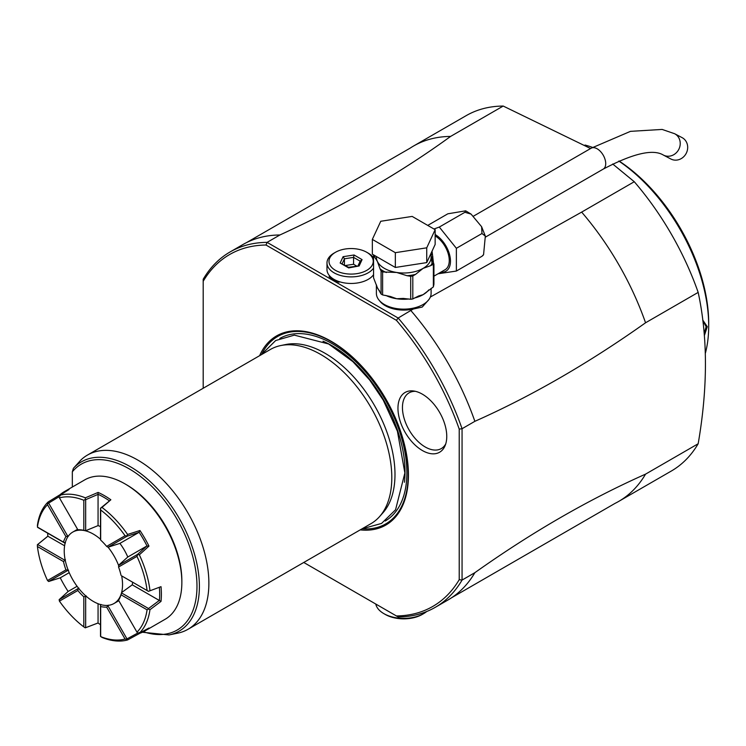 <?xml version="1.0" encoding="UTF-8"?>
<svg xmlns="http://www.w3.org/2000/svg" width="746" height="746" viewBox="0 0 746 746"><rect width="100%" height="100%" fill="white"/><g stroke="black" fill="none" stroke-linecap="round" stroke-linejoin="round"><path stroke-width="1.12" d="M121.896 592.371L132.247 584.827L159.299 600.446L148.519 608.531L121.635 593.014L121.896 592.371M159.299 600.446L161.015 601.388L149.955 609.715L148.482 609.006L147.074 609.827L121.02 594.786A42.401 24.478 60 0 1 120.255 596.968A42.401 24.478 60 0 1 118.549 600.25L118.8 599.206A41.235 23.807 -120 0 0 120.572 596.147M132.247 584.827A41.235 23.807 -120 0 0 132.62 582.216M77.584 529.296L72.772 532.075A41.235 23.807 60 0 0 64.231 550.958A41.235 23.807 -120 0 0 82.228 592.455A41.235 23.807 -120 0 0 114.007 603.505A41.235 23.807 -120 0 0 122.54 584.622A41.235 23.807 60 0 0 121.663 575.884L148.482 591.336L161.015 586.664L148.482 591.336M68.539 570.186L65.946 569.879A42.401 24.478 60 0 1 63.475 561.561L37.421 546.52L37.384 544.72L47.94 536.104M65.443 559.78L63.475 561.561M69.21 572.667L60.323 577.796L48.649 581.498L67.653 570.522M60.258 577.814A79.253 45.758 -120 0 0 68.138 591.466M78.889 588.109L59.139 599.681L68.194 591.419L77.08 586.291M86.349 595.989L83.822 596.809A42.401 24.478 60 0 1 77.854 590.506L59.438 601.145A78.451 45.292 -120 0 0 83.822 626.892L83.822 596.809M78.153 588.706L77.854 590.506M98.062 603.719L98.062 622.957L85.669 627.684L85.669 596.641M98.062 622.957L97.968 622.994A79.253 45.758 -120 0 0 100.505 624.691M100.99 604.437L100.505 605.211L100.505 636.245L101.978 637.41A80.465 46.457 60 0 0 127.594 639.947L108.03 605.948L108.45 605.183M106.641 607.123A42.401 24.478 60 0 1 100.673 606.535L100.673 636.618A78.451 45.292 -120 0 0 125.067 639.033L106.641 607.123L108.03 605.948M100.505 605.211L100.673 606.535M137.758 633.046L127.034 638.874M121.02 594.786L121.635 593.014M148.482 609.006L148.519 608.531M159.383 600.595A79.253 45.758 -120 0 0 159.383 587.54M147.074 590.375A78.451 45.292 -120 0 0 136.975 556.376L118.549 567.016L118.8 565.067L127.799 557.001A41.235 23.807 -120 0 0 119.929 543.377L108.03 547.219L127.034 536.243L139.064 532.336L119.929 543.377M100.505 526.601A41.235 23.807 -120 0 0 98.062 525.613L85.669 530.714L85.669 499.671L98.062 494.374L98.062 525.613M82.424 530.07A41.235 23.807 -120 0 0 78.889 530.07L77.854 529.772A42.401 24.478 60 0 1 81.547 529.93A42.401 24.478 60 0 1 83.822 530.359L83.822 500.268L85.24 499.466L85.361 497.834L98.108 492.425A80.465 46.457 -120 0 1 110.856 499.783L101.978 507.429A80.465 46.457 60 0 1 127.594 534.472L139.95 530.499A80.465 46.457 -120 0 1 148.967 546.109L139.343 554.819A80.465 46.457 60 0 1 149.955 590.524M72.772 532.075A41.235 23.807 60 0 1 100.505 539.255L100.673 540.085A42.401 24.478 60 0 1 106.641 546.389L125.067 535.749L126.792 536.001L127.594 534.472M108.095 547.21A41.235 23.807 60 0 1 118.567 565.347M118.549 567.016A42.401 24.478 60 0 1 121.02 575.334M127.799 557.001L146.925 545.96L137.525 554.418L118.521 565.393M146.925 545.96L147.046 546.035A79.253 45.758 -120 0 0 139.054 532.187L139.064 532.336M108.03 547.219L106.641 546.389M110.856 499.783L100.505 508.24L100.505 539.283M109.28 500.762A79.253 45.758 -120 0 0 97.968 494.234L98.062 494.374M85.669 530.714L83.822 530.359M59.055 496.733L48.649 503.102L67.653 536.029L68.539 536.048M65.443 542.883L63.475 542.109A42.401 24.478 60 0 1 65.946 536.644L47.52 504.734L47.996 502.086L59.997 494.747A80.465 46.457 -120 0 1 64.249 491.698L84.736 479.874A80.465 46.457 -120 0 1 124.964 483.865A80.465 46.457 -120 0 1 181.856 582.402L181.856 580.761A78.451 45.292 -120 0 0 126.382 484.686L124.964 483.865M67.653 536.029L65.946 536.644M47.996 502.086A80.465 46.457 60 0 0 37.384 525.538L37.664 527.394L64.538 542.911M47.669 533.176A79.253 45.758 -120 0 0 47.875 536.215L64.604 545.774M64.538 560.05L37.664 544.524L47.949 536.16M127.594 639.947L139.95 633.233A80.465 46.457 -120 0 0 144.715 631.069L165.192 619.236A80.465 46.457 -120 0 0 181.856 582.402M161.015 601.388A80.465 46.457 -120 0 0 161.378 594.236A80.465 46.457 -120 0 0 161.015 586.664M149.955 609.715A80.465 46.457 60 0 1 139.343 633.168L148.967 628.02A80.465 46.457 -120 0 1 144.715 631.069M98.108 622.985L85.669 627.684M126.792 639.285L125.067 639.033M139.95 633.233L139.054 632.468M118.549 600.25L136.975 632.16L137.618 633.037L139.343 633.168M136.975 632.16A78.451 45.292 -120 0 0 147.074 609.827M85.24 627.852L83.822 626.892M59.438 601.145L59.139 599.681M37.421 546.52A78.451 45.292 -120 0 0 47.52 580.519L48.649 581.498M47.52 580.519L65.946 569.879M85.361 497.834A80.465 46.457 60 0 0 59.745 495.297L69.005 489.535A80.465 46.457 -120 0 0 64.249 491.698M121.635 575.875L148.519 591.392M139.343 554.819L137.525 554.418M137.618 554.754L136.975 556.376M148.967 546.109L147.046 546.035M139.054 532.187L139.95 530.499M125.067 535.749A78.451 45.292 -120 0 0 100.673 509.994L100.673 540.085M101.978 507.429L100.505 508.24M100.542 508.296L100.673 509.994M97.968 494.234L98.108 492.425M83.822 500.268A78.451 45.292 -120 0 0 59.438 497.852L77.854 529.772M59.745 495.297L58.99 496.864L59.438 497.852M60.202 495.903L59.997 494.747M48.649 503.102L48.173 503.112M47.52 504.734A78.451 45.292 -120 0 0 37.421 527.068L63.475 542.109M72.334 487.035L72.334 471.789L73.388 468.329L80.866 460.049A100.579 58.067 -120 0 1 87.468 455.069A100.579 58.067 -120 0 1 137.758 460.049A100.579 58.067 -120 0 1 203.462 548.683A100.579 58.067 -120 0 1 188.048 629.27A100.579 58.067 -120 0 1 177.604 633.195L169.006 634.949L142.421 632.244M188.048 629.27L370.967 523.664A100.579 58.067 -120 0 0 379.583 516.586A100.579 58.067 -120 0 0 383.5 434.321A100.579 58.067 -120 0 0 320.677 354.443A100.579 58.067 -120 0 0 280.832 345.538A100.579 58.067 -120 0 0 270.388 349.464L87.468 455.069M280.832 345.538L285.839 344.512A98.929 57.116 60 0 1 325.042 353.278A98.929 57.116 60 0 1 394.988 474.437A98.929 57.116 60 0 1 382.978 512.754L379.583 516.586M259.617 355.683A109.224 63.065 60 0 1 331.205 341.304A109.224 63.065 60 0 1 407.018 457.205A109.224 63.065 60 0 1 360.197 529.884M303.762 562.465L396.406 615.944A203.164 117.299 60 0 0 459.219 579.679L459.219 429.109A203.164 117.299 60 0 0 396.406 320.314L266.005 245.024A203.173 117.299 60 0 0 203.192 281.289L203.192 388.256M422.357 450.519A34.502 19.918 60 0 1 398.364 413.601A34.502 19.918 60 0 1 413.648 390.997A34.502 19.918 60 0 1 422.357 394.168A34.502 19.918 60 0 1 445.148 445.558A34.502 19.918 60 0 1 422.357 450.519M435.216 607.356L448.02 599.961A205.178 118.455 -120 0 0 451.582 597.751A205.178 118.455 -120 0 0 474.866 572.676L462.063 580.071A205.178 118.455 60 0 1 435.216 607.356A205.178 118.455 60 0 1 398.159 616.961L396.406 615.944M474.866 572.676C531.758 532.299 588.65 499.447 645.551 474.139L698.172 443.749C707.851 387.715 707.851 337.267 698.172 292.395L645.551 322.785C588.65 363.162 531.758 396.014 474.866 421.322L462.063 428.717L459.219 429.109M451.582 597.751L615.002 503.401A205.178 118.455 -120 0 0 618.695 501.415A205.178 118.455 -120 0 0 645.551 474.139M426.759 611.487A28.162 16.263 180 0 1 423.663 613.613L423.663 613.613A28.162 16.263 180 0 1 383.836 613.613A28.162 16.263 180 0 1 375.779 604.036M422.236 614.434L422.236 614.434A26.147 15.097 180 0 1 422.236 614.434L423.663 613.613L422.236 614.434A26.147 15.097 180 0 1 385.253 614.434L383.836 613.613M459.219 579.679L462.063 580.071L462.063 428.717A205.178 118.455 60 0 0 398.159 318.038L267.087 242.366L266.005 245.024M698.172 443.749A205.178 118.455 60 0 1 671.325 471.034L618.695 501.415M203.192 279.265A205.178 118.455 60 0 1 230.038 251.98A205.178 118.455 60 0 1 267.087 242.366L279.89 234.981C343.309 205.896 400.21 173.044 450.575 136.434A205.178 118.455 -120 0 0 413.526 146.039L466.157 115.658A205.178 118.455 60 0 1 466.157 115.658A205.178 118.455 60 0 1 503.205 106.053L590.59 148.538M698.172 292.395A205.178 118.455 60 0 0 634.277 181.726L612.699 163.999M645.551 322.785A205.178 118.455 -120 0 0 581.647 212.106L634.277 181.726M430.349 297.029L581.647 212.106M379.555 300.722A26.147 15.097 0 0 0 413.163 309.068L398.159 318.038L396.406 320.314M450.575 136.434L503.205 106.053M373.56 268.094A24.142 13.932 180 0 1 334.049 272.812A24.142 13.932 180 0 1 326.981 262.956L326.981 269.53A24.142 13.932 0 0 0 334.049 279.386L339.029 282.258A25.14 14.519 180 0 1 329.07 276.505L334.049 279.386A24.142 13.932 0 0 0 373.56 274.659M474.866 421.322A205.178 118.455 -120 0 0 410.962 310.653M428.941 299.5L422.236 307.054L413.163 309.068M203.192 281.298L203.192 279.256M585.023 145.041A138.793 80.13 60 0 1 592.557 147.41M618.854 161.071A138.793 80.13 60 0 1 708.7 325.862A138.793 80.13 60 0 1 705.324 353.399M702.741 320.025L707.273 326.683L704.355 335.644M702.835 320.752L706.136 326.683L704.187 333.667M619.021 160.996A135.576 78.274 60 0 1 708.7 323.242L708.7 325.862M413.526 146.039A205.178 118.455 -120 0 0 409.955 148.249L246.534 242.599A205.178 118.455 -120 0 0 242.842 244.585L230.038 251.98M279.89 234.981A205.178 118.455 -120 0 0 246.534 242.599M376.385 284.795L376.385 293.346A27.36 15.797 180 0 0 393.273 307.939A27.36 15.797 180 0 0 423.094 304.508A27.36 15.797 0 0 0 431.104 293.346L431.104 288.385M432.046 251.169L433.491 263.198M435.151 235.932A20.114 11.61 60 0 1 448.197 253.659A20.114 11.61 60 0 1 445.092 269.707L433.93 276.151M433.958 228.994L439.301 227.064L456.375 248.297L456.375 271.05L438.014 273.791M456.375 271.05L481.972 256.27L483.576 254.61L485.329 236.081L481.972 233.517L481.618 226.719L471.08 214.102L464.907 212.284L465.681 210.829L447.842 213.804L427.747 225.404M483.054 255.328L481.972 256.27M456.375 248.297L481.972 233.517M439.301 227.064L464.907 212.284M663.418 155.093A12.067 10.966 117.7 0 0 678.049 150.645A12.067 10.966 117.7 0 0 676.622 135.091A12.067 10.966 117.7 0 0 674.626 133.721L682.077 137.628A12.067 10.966 117.7 0 1 684.073 138.998A12.067 10.966 117.7 0 1 685.509 154.553A12.067 10.966 117.7 0 1 670.868 159.001L663.418 155.093C653.058 148.762 633 153.443 603.225 169.118A12.067 6.966 60 0 0 605.426 160.875A12.067 6.966 60 0 0 599.392 150.422A12.067 6.966 60 0 0 591.149 148.212L473.44 216.181M430.638 254.433L432.512 254.796L430.694 254.684M426.74 262.601L395.333 267.46L372.338 254.19L372.338 239.401L380.749 221.273L412.165 216.415L435.151 229.684L435.151 244.464L426.74 262.601L426.74 247.821L395.333 252.68L395.333 267.46M395.333 252.68L372.338 239.401M435.151 229.684L426.74 247.821M433.37 286.902L433.93 284.226L433.93 264.513L433.37 264.27L433.37 286.902L423.094 294.661L418.609 295.985L412.808 298.95A30.978 17.885 180 0 1 410.701 299.277L403.306 298.428L396.667 298.745L390.428 296.498L382.623 294.931A30.978 17.885 180 0 1 381.085 294.036L381.085 271.05A30.978 17.885 0 0 0 382.623 271.936L396.667 272.467L406.98 275.703A29.364 16.953 0 0 0 415.541 274.379L423.094 268.383L430.647 265.66A29.364 16.953 0 0 0 432.065 263.338L431.104 256.158M433.37 264.27L430.647 265.66M412.808 298.95L412.808 275.955L415.541 274.379M433.855 264.056A2.014 1.585 155.1 0 0 432.065 263.338L432.615 264.522M431.365 256.941L432.866 256.848M381.085 294.036L377.317 287.574L373.56 277.829L373.56 254.89M381.085 271.05L380.087 268.896A29.364 16.953 0 0 0 386.344 272.514M374.902 255.664A29.364 16.953 0 0 0 374.557 256.988L373.597 254.918M374.557 256.988L377.317 261.296L380.087 268.896M406.98 275.703L410.701 276.281A30.978 17.885 0 0 0 412.808 275.955M410.701 299.277L410.701 276.281M382.623 294.931L382.623 271.936M368.188 253.108L366.762 252.288A22.128 12.775 180 0 1 366.762 270.35A22.128 12.775 180 0 1 335.476 270.35A22.128 12.775 180 0 1 335.476 252.288A22.128 12.775 180 0 1 366.762 252.288L368.188 253.108A24.142 13.932 180 0 1 373.56 257.827M326.981 262.956A24.142 13.932 180 0 1 334.049 253.108L335.476 252.288M359.143 265.949L362.071 259.617L354.052 254.992L343.095 256.689L340.157 263.012L348.671 267.926L359.143 265.949L348.475 267.282M340.157 263.012L348.503 267.273M343.095 256.689L344.438 258.797L342.19 263.627M354.052 254.992L353.567 257.379L344.438 258.797L344.438 264.923M362.071 259.617L360.253 261.24M356.616 266.014L353.567 264.261L345.454 265.511M353.567 264.261L353.567 257.379L360.159 261.193M415.419 391.324A32.181 18.585 -120 0 0 403.008 413.676A32.181 18.585 -120 0 0 425.201 446.975A32.181 18.585 -120 0 0 445.754 443.861M72.334 471.789A95.805 55.307 60 0 1 184.989 534.863A95.805 55.307 60 0 1 143.409 631.769M73.388 468.329A97.745 56.435 60 0 1 179.376 518.657A97.745 56.435 60 0 1 169.006 634.949M404.425 482.242A102.789 59.344 -120 0 0 332.343 345.902A102.789 59.344 60 0 0 322.99 341.202M279.797 338.451A105.41 60.855 60 0 1 332.343 343.766A105.41 60.855 -120 0 1 401.161 436.503A105.41 60.855 -120 0 1 385.206 521.016M261.846 353.921A108.17 62.459 60 0 1 331.728 341.864A108.17 62.459 -120 0 1 406.542 455.023A108.17 62.459 -120 0 1 362.836 528.839M707.273 326.683L706.136 326.683M414.384 298.036A27.36 15.797 0 0 0 423.094 294.661A27.36 15.797 0 0 0 428.736 289.924M435.151 234.524A21.839 12.607 60 0 1 450.202 257.687A21.839 12.607 60 0 1 440.849 272.159M376.385 256.531L376.385 257.211A27.36 15.797 0 0 0 377.317 261.296A27.36 15.797 0 0 0 396.667 272.467A27.36 15.797 0 0 0 423.094 268.383A27.36 15.797 0 0 0 431.104 257.211L431.104 253.202M385.831 295.425A27.36 15.797 0 0 0 396.667 298.745A27.36 15.797 0 0 0 408.92 298.997M376.581 285.373A27.36 15.797 0 0 0 377.317 287.574A27.36 15.797 0 0 0 379.583 290.893M118.819 600.716L114.007 603.505M261.37 354.667L275.684 340.53L294.353 335.131L328.65 343.99L352.905 361.661L369.718 380.078L383.257 400.154L397.413 431.197L404.873 472.973L395.557 509.77L381.551 523.431L361.95 528.877M465.681 210.829L471.08 214.102M481.618 226.719L485.329 236.081M483.576 254.61L482.942 255.514M485.543 237.06L603.225 169.118M674.626 133.721L662.131 129.431L630.473 131.352L591.149 148.212M431.104 256.055L433.883 264.112M360.365 260.764L358.024 265.8"/></g></svg>
